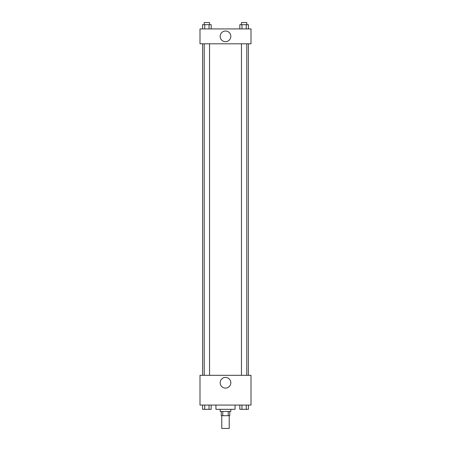 <?xml version="1.0" encoding="UTF-8"?>
<svg xmlns="http://www.w3.org/2000/svg" width="451" height="451" viewBox="0 0 451 451"><rect width="100%" height="100%" fill="white"/><g stroke="black" fill="none" stroke-linecap="round" stroke-linejoin="round"><path stroke-width="0.68" d="M221.779 415.698L221.779 428.45L229.221 428.45L229.221 415.698M228.229 411.447L228.229 415.698L221.249 415.698L221.249 411.447M228.229 415.698L229.751 415.698L229.751 411.447M230.811 409.322L230.811 411.447L220.189 411.447L220.189 409.322M222.771 411.447L222.771 415.698M215.939 405.071L215.939 409.322L235.061 409.322L235.061 405.071M251.004 405.071L199.996 405.071L199.996 375.322L251.004 375.322L251.004 405.071M225.5 388.091A5.327 5.327 0 0 1 220.883 380.097A5.327 5.327 0 0 1 230.117 380.097A5.327 5.327 0 0 1 225.5 388.091M248.366 43.803L248.366 375.322M241.46 375.322L241.46 43.803M209.54 43.803L209.54 375.322M251.004 43.803L199.996 43.803L199.996 28.926L251.004 28.926L251.004 43.803M230.827 36.362A5.327 5.327 0 0 1 222.833 40.979A5.327 5.327 0 0 1 222.833 31.745A5.327 5.327 0 0 1 230.827 36.362M248.411 28.926L248.411 24.675L239.819 24.675L239.819 28.926M246.263 24.675L246.263 28.926M241.967 24.675L241.967 28.926M241.46 24.675L241.46 22.55L246.77 22.55L246.77 24.675M211.181 28.926L211.181 24.675L202.589 24.675L202.589 28.926M209.033 24.675L209.033 28.926M204.737 24.675L204.737 28.926M204.23 24.675L204.23 22.55L209.54 22.55L209.54 24.675M248.411 405.071L248.411 409.322L239.819 409.322L239.819 405.071M246.263 405.071L246.263 409.322M241.967 405.071L241.967 409.322M246.77 409.322L241.46 409.322M211.181 405.071L211.181 409.322L202.589 409.322L202.589 405.071M209.033 405.071L209.033 409.322M204.737 405.071L204.737 409.322M209.54 409.322L204.23 409.322M202.634 43.803L202.634 375.322M246.77 375.322L246.77 43.803M204.23 43.803L204.23 375.322"/></g></svg>
